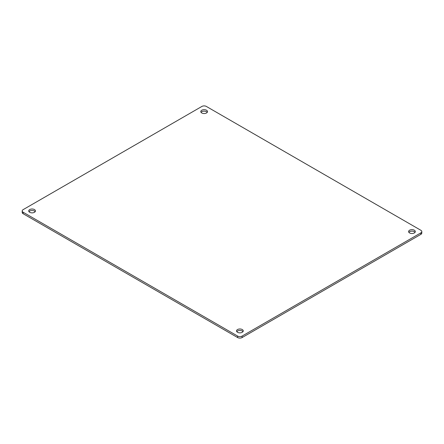 <?xml version="1.0" encoding="UTF-8"?>
<svg xmlns="http://www.w3.org/2000/svg" width="444" height="444" viewBox="0 0 444 444"><rect width="100%" height="100%" fill="white"/><g stroke="black" fill="none" stroke-linecap="round" stroke-linejoin="round"><path stroke-width="0.67" d="M29.715 212.304A3.352 1.931 180 0 1 28.732 210.933A3.352 1.931 180 0 1 30.803 209.152A3.352 1.931 180 0 1 34.449 209.568A3.352 1.931 180 0 1 35.431 210.933A3.352 1.931 180 0 1 33.361 212.72A3.352 1.931 180 0 1 29.715 212.304M35.176 211.677A3.352 1.931 0 0 0 34.449 211.055A3.352 1.931 0 0 0 28.988 211.677M201.77 112.965A3.352 1.931 180 0 1 200.793 111.599A3.352 1.931 180 0 1 202.858 109.812A3.352 1.931 180 0 1 206.51 110.229A3.352 1.931 180 0 1 207.492 111.599A3.352 1.931 180 0 1 205.422 113.387A3.352 1.931 180 0 1 201.77 112.965M207.231 112.343A3.352 1.931 0 0 0 206.51 111.716A3.352 1.931 0 0 0 201.049 112.343M237.523 332.284A3.352 1.931 180 0 1 236.547 330.913A3.352 1.931 180 0 1 238.611 329.126A3.352 1.931 180 0 1 242.263 329.548A3.352 1.931 180 0 1 243.245 330.913A3.352 1.931 180 0 1 241.175 332.7A3.352 1.931 180 0 1 237.523 332.284M242.985 331.657A3.352 1.931 0 0 0 242.263 331.035A3.352 1.931 0 0 0 236.802 331.657M409.584 232.945A3.352 1.931 180 0 1 408.602 231.579A3.352 1.931 180 0 1 410.672 229.792A3.352 1.931 180 0 1 414.324 230.208A3.352 1.931 180 0 1 415.307 231.579A3.352 1.931 180 0 1 413.236 233.366A3.352 1.931 180 0 1 409.584 232.945M415.046 232.323A3.352 1.931 0 0 0 414.324 231.696A3.352 1.931 0 0 0 408.863 232.323M420.873 232.867A3.158 1.826 0 0 0 421.8 231.579A3.158 1.826 0 0 0 420.873 230.286L206.36 106.438A3.158 1.826 0 0 0 201.887 106.438L23.127 209.646A3.158 1.826 0 0 0 22.2 210.933A3.158 1.826 0 0 0 23.127 212.226L237.64 336.075A3.158 1.826 0 0 0 242.113 336.075L420.873 232.867L420.873 234.354A3.158 1.826 0 0 0 421.8 233.067L421.8 231.579M420.873 234.354L242.113 337.562L242.113 336.075M237.64 336.075L237.64 337.562A3.158 1.826 0 0 0 242.113 337.562M237.64 337.562L23.127 213.714L23.127 212.226M22.2 210.933L22.2 212.421A3.158 1.826 0 0 0 23.127 213.714"/></g></svg>
